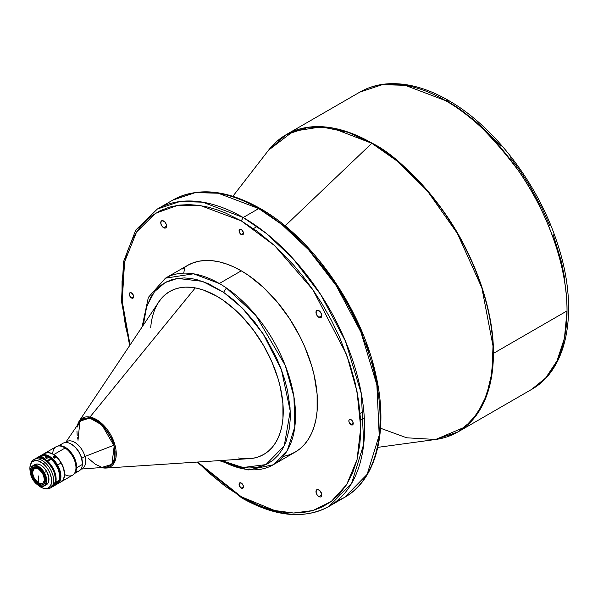 <?xml version="1.0" encoding="UTF-8"?>
<svg xmlns="http://www.w3.org/2000/svg" width="598" height="598" viewBox="0 0 598 598"><rect width="100%" height="100%" fill="white"/><g stroke="black" fill="none" stroke-linecap="round" stroke-linejoin="round"><path stroke-width="0.9" d="M447.596 436.645L457.859 431.995L472.046 420.499L483.431 403.314L490.838 380.642L493.417 353.403C493.896 306.101 470.932 249.792 444.86 213.232C417.404 176.821 393.125 153.462 372.023 143.146L371.821 143.296A171.633 99.089 -120 0 0 268.592 150.158L293.319 131.246L321.313 126.851L348.2 132.337L371.821 143.296L285.104 225.902L371.821 143.296L397.7 161.46L427.264 190.784L457.388 233.459L481.861 287.855L493.014 345.973L491.975 372.554L486.51 395.48L477.204 413.786L464.945 427.062L435.628 439.478A171.633 99.089 -120 0 0 488.566 312.545A171.633 99.089 -120 0 0 371.821 143.296L331.561 127.8L308.695 127.172L286.188 134.647A171.678 99.118 60 0 1 372.023 143.146A171.678 99.118 60 0 1 493.417 353.403L567.024 310.908A171.678 99.118 -120 0 0 445.637 100.651A171.678 99.118 -120 0 0 359.794 92.144L382.309 84.669L405.167 85.305L445.637 100.651L448.373 100.374L449.509 102.886M241.271 488.095A3.102 1.794 60 0 1 239.237 485.359A3.102 1.794 60 0 1 239.716 482.878A3.102 1.794 60 0 1 241.271 483.027L239.447 483.102L239.237 485.359L240.837 487.804L242.489 488.372L243.461 486.832L241.271 488.095L243.461 486.832L243.423 486.309L242.489 484.156L241.271 483.027A3.102 1.794 60 0 1 243.296 485.763A3.102 1.794 60 0 1 242.818 488.252A3.102 1.794 60 0 1 241.271 488.095M80.752 469.408L82.442 468.436A15.526 8.963 -120 0 0 84.953 456.468L81.724 458.337A15.526 8.963 60 0 1 82.367 464.482M81.38 469.049L105.353 467.247A26.94 15.555 -120 0 0 113.822 445.256L84.953 456.468A15.526 8.963 60 0 1 81.044 468.996M150.711 327.48A94.058 54.306 -120 0 1 169.802 291.465A94.058 54.306 -120 0 0 158.821 301.953L79.056 421.284A28.076 16.213 60 0 1 89.962 417.045L195.269 287.9L89.962 417.045A28.076 16.213 60 0 1 114.532 443.589A28.076 16.213 60 0 1 106.055 468.055A28.076 16.213 60 0 1 102.834 467.853L106.055 468.055L114.756 461.791L113.882 441.683L101.286 423.055L89.962 417.045L89.745 418.054L101.922 424.969L114.196 446.003L111.901 464.384L102.228 467.322L102.834 467.853L102.228 467.322L102.834 467.853L102.228 467.322L107.072 467.262L110.772 465.461L113.807 461.379L114.988 457.201L115.175 451.961L114.196 446.003L112.103 439.836L109.12 434.021L105.607 428.99L100.113 423.354L95.097 419.968L89.745 418.054L89.962 417.045L79.056 421.284L77.157 425.589M282.951 418.361A94.058 54.306 60 0 1 263.763 454.435A94.058 54.306 60 0 1 246.294 458.838L253.956 458.113L259.173 456.61L263.987 454.301L268.353 451.206L272.21 447.364L275.536 442.797L278.302 437.564L280.469 431.711L282.024 425.29L282.951 418.361L282.884 403.269L280.283 387.011L278.055 378.646L271.851 361.82L263.531 345.427L253.41 330.089L241.884 316.402L235.724 310.347L222.927 300.091L216.409 295.995L203.44 290.052L197.116 288.273L190.979 287.302L185.096 287.16L179.512 287.847L174.287 289.35L169.473 291.66L165.115 294.747L161.251 298.596L157.154 304.442A94.058 54.306 60 0 1 169.705 291.525A94.058 54.306 60 0 1 245.023 319.803A94.058 54.306 60 0 1 282.951 418.361M238.482 457.963A94.058 54.306 -120 0 0 263.86 454.375A94.058 54.306 -120 0 1 249.284 458.644L106.055 468.055L101.376 467.546M283.601 456.401L289.604 454.727L295.143 452.125A107.752 62.214 -120 0 0 311.663 365.782A107.752 62.214 -120 0 0 241.271 270.827L219.316 283.504A107.752 62.214 60 0 1 226.41 287.982A107.752 62.214 60 0 1 290.994 383.026A107.752 62.214 60 0 1 273.189 464.803A107.752 62.214 60 0 1 221.133 460.49M131.5 297.968A3.102 1.794 60 0 1 129.474 295.233A3.102 1.794 60 0 1 129.945 292.743A3.102 1.794 60 0 1 131.5 292.9A3.102 1.794 60 0 1 133.526 295.636A3.102 1.794 60 0 1 133.055 298.125A3.102 1.794 60 0 1 131.5 297.968L133.698 296.705L131.5 297.968L133.055 298.125L133.653 296.182L132.337 293.581L130.282 292.624L129.474 293.297L129.347 294.687L129.945 296.331L131.5 297.968M241.271 234.595A3.102 1.794 60 0 1 239.237 231.86A3.102 1.794 60 0 1 239.716 229.37A3.102 1.794 60 0 1 241.271 229.527A3.102 1.794 60 0 1 243.296 232.263A3.102 1.794 60 0 1 242.818 234.745A3.102 1.794 60 0 1 241.271 234.595L243.461 233.325L241.271 234.595L243.094 234.521L243.423 232.809L242.108 230.2L240.052 229.251L239.237 229.916L239.237 231.86L241.271 234.595M351.041 424.722A3.102 1.794 60 0 1 349.008 421.986A3.102 1.794 60 0 1 349.486 419.497A3.102 1.794 60 0 1 351.041 419.654A3.102 1.794 60 0 1 353.067 422.39A3.102 1.794 60 0 1 352.588 424.872A3.102 1.794 60 0 1 351.041 424.722L353.231 423.451L351.041 424.722L352.865 424.647L353.194 422.935L351.878 420.327L349.823 419.377L349.008 420.043L349.008 421.986L351.041 424.722M318.891 496.609A4.111 2.37 60 0 1 316.2 492.984A4.111 2.37 60 0 1 316.835 489.695A4.111 2.37 60 0 1 318.891 489.897A4.111 2.37 60 0 1 321.575 493.514A4.111 2.37 60 0 1 320.939 496.811A4.111 2.37 60 0 1 318.891 496.609L321.791 494.927L318.891 496.609L320.506 496.975L321.305 496.512L321.575 493.514L319.452 490.285L317.276 489.53L316.2 490.42L316.2 492.984L317.276 495.107L318.891 496.609M163.65 227.726A4.111 2.37 60 0 1 160.967 224.108A4.111 2.37 60 0 1 161.595 220.811A4.111 2.37 60 0 1 163.65 221.013A4.111 2.37 60 0 1 166.334 224.639A4.111 2.37 60 0 1 165.706 227.928A4.111 2.37 60 0 1 163.65 227.726L166.558 226.051L163.65 227.726L164.764 228.115L166.065 227.629L166.334 224.639L164.764 221.91L162.036 220.647L160.967 221.537L160.967 224.108L162.036 226.231L163.65 227.726M318.891 317.351A4.111 2.37 60 0 1 316.2 313.733A4.111 2.37 60 0 1 316.835 310.437A4.111 2.37 60 0 1 318.891 310.639A4.111 2.37 60 0 1 321.575 314.264A4.111 2.37 60 0 1 320.939 317.553A4.111 2.37 60 0 1 318.891 317.351L321.791 315.677L318.891 317.351L319.997 317.74L321.305 317.254L321.575 314.264L319.997 311.536L317.276 310.272L316.2 311.162L316.2 313.733L317.276 315.856L318.891 317.351M129.646 345.599L121.484 301.317L123.532 261.707L135.776 230.013L157.371 209.016L172.867 200.068C197.572 186.793 226.635 189.581 260.07 208.44L258.702 208.575A171.678 99.118 -120 0 0 172.867 200.068L195.374 192.593L218.24 193.229L258.702 208.575L260.07 208.44C312.462 237.78 361.962 309.159 375.963 375.32C388.64 430.642 376.613 479.469 344.538 497.424L329.042 506.364L351.639 483.311L363.711 444.209L361.371 393.798L345.42 341.077L320.722 294.575L293.042 258.65L266.529 233.594L243.207 217.523L241.271 220.879L225.409 212.94L216.812 209.681L207.82 207.08L198.491 205.323L188.923 204.606L179.236 205.114L169.593 207.08L160.197 210.698L151.272 216.155L143.072 223.577L139.327 228.055L132.726 238.55L127.509 251.055L123.898 265.407L122.044 281.366L122.044 298.589L122.74 307.559L125.49 325.917L130.065 344.979L122.201 301.213L124.578 261.946L136.598 231.912L155.54 213.254L177.935 205.293L200.793 205.667L241.271 220.879L243.207 217.523L202.744 202.176L179.878 201.541L157.371 209.016A171.678 99.118 60 0 1 243.207 217.523L258.702 208.575L282.024 224.646L308.538 249.702L336.218 285.627L360.915 332.137L376.867 384.85L379.207 435.262L367.135 474.364L344.538 497.424L336.442 501.288A171.678 99.118 -120 0 0 344.538 497.424A171.678 99.118 -120 0 0 370.857 359.854A171.678 99.118 -120 0 0 258.702 208.575L243.207 217.523A171.678 99.118 60 0 1 355.362 368.802A171.678 99.118 60 0 1 329.042 506.364A171.678 99.118 60 0 1 243.207 497.865L241.839 497.999L241.271 496.744L197.646 462.037L207.82 471.919L225.409 486.368L241.271 496.744L241.839 497.999L196.899 462.082M38.616 482.706A8.447 4.874 -120 0 0 42.75 483.177A8.447 4.874 -120 0 1 38.616 482.706L38.377 475.948L38.616 482.706A8.447 4.874 -120 0 1 32.658 471.904L32.479 472.001A8.447 4.874 -120 0 0 38.033 482.564A8.447 4.874 -120 0 0 44.401 479.82L44.401 480.059A8.723 5.038 60 0 1 37.831 482.885A8.723 5.038 60 0 1 32.098 471.986L32.658 471.904C32.815 476.427 34.796 480.022 38.616 482.706M31.275 471.852A10.046 5.801 -120 0 1 31.29 471.306A10.046 5.801 -120 0 1 33.324 467.27L31.769 469.011L31.208 471.822L31.724 475.26L33.249 478.819A10.046 5.801 60 0 1 33.286 467.292A10.046 5.801 60 0 1 43.377 473.16A10.046 5.801 60 0 1 43.333 484.686A10.046 5.801 60 0 1 33.249 478.819L36.867 483.184L40.978 485.128L42.211 485.098L44.185 483.991L45.411 480.157L44.252 474.917L41.083 470.035L36.979 467.165L33.331 467.262A10.046 5.801 -120 0 0 31.29 471.306L31.29 471.463A9.86 5.696 60 0 1 38.721 468.264A9.86 5.696 60 0 1 45.201 480.59L45.201 480.59A9.86 5.696 60 0 1 38.25 484.081A9.86 5.696 60 0 1 31.275 472.001A9.86 5.696 60 0 1 31.29 471.463L31.29 471.306A10.046 5.801 -120 0 0 31.275 471.919A10.046 5.801 -120 0 1 31.275 471.852L31.275 472.001M38.377 484.148A10.046 5.801 -120 0 1 38.317 484.118A10.046 5.801 -120 0 0 43.362 484.664A10.046 5.801 -120 0 1 38.377 484.148L38.25 484.081M46.517 484.642L48.318 482.623L48.819 477.451L46.607 471.306L44.02 472.801A11.325 6.541 60 0 1 45.695 483.827A11.325 6.541 60 0 1 38.309 485.232A11.325 6.541 60 0 1 32.606 479.177A11.325 6.541 60 0 1 30.304 471.366A11.325 6.541 60 0 1 35.275 465.678A11.325 6.541 60 0 1 44.02 472.801L44.349 472.607A11.594 6.698 -120 0 0 35.394 465.319A11.594 6.698 -120 0 0 30.304 471.142A11.594 6.698 -120 0 0 30.304 471.254A11.594 6.698 60 0 1 32.703 465.835A11.594 6.698 60 0 1 44.349 472.607L46.607 471.306A11.594 6.698 -120 0 0 34.968 464.526L32.703 465.835M44.401 479.82A8.447 4.874 60 0 1 42.66 483.229A8.447 4.874 60 0 1 35.97 480.762A8.447 4.874 60 0 1 32.479 472.001A8.447 4.874 60 0 1 34.213 468.6A8.447 4.874 60 0 1 38.347 468.959A8.447 4.874 -120 0 0 32.479 472.001L32.098 471.986L32.404 474.924L34.482 479.491L37.831 482.885L41.314 483.969L43.131 483.191L44.401 480.059L43.594 475.567L42.01 472.562L38.668 469.161L36.276 468.137L33.361 468.854L32.098 471.986A8.723 5.038 60 0 1 38.25 468.907A8.723 5.038 60 0 1 44.416 479.589A8.723 5.038 60 0 1 44.401 480.059L44.409 479.813A8.447 4.874 -120 0 0 44.409 479.469A8.447 4.874 60 0 1 44.401 479.82M43.041 454.727A16.438 9.493 60 0 1 52.841 454.181A16.438 9.493 60 0 1 61.123 462.972L57.019 465.334L54.373 461.499L50.165 457.552L45.769 455.474L42.727 455.355A15.982 9.224 60 0 1 57.019 465.334L57.572 465.02A16.438 9.493 -120 0 0 40.477 455.811A16.438 9.493 60 0 1 41.068 455.414A16.438 9.493 60 0 1 57.572 465.02L61.123 462.972A16.438 9.493 -120 0 0 44.618 453.366L41.068 455.414M58.604 483.244L60.473 482.175M55.435 457.896L54.067 457.978L53.484 456.835L55.158 456.685L55.435 457.896M53.484 456.835L53.491 457.47L53.73 456.603L54.964 456.58L55.636 457.455L54.493 458.113L53.394 457.126M60.435 482.19L61.056 481.831A16.438 9.493 -120 0 0 61.123 462.972A16.438 9.493 60 0 1 64.464 474.311L64.464 474.162A16.251 9.381 -120 0 1 64.464 474.236L63.62 468.697L61.16 462.949A16.251 9.381 -120 0 0 52.968 454.256A16.251 9.381 -120 0 0 52.901 454.218M52.729 453.964A16.438 9.493 60 0 1 64.345 447.536A16.438 9.493 60 0 1 65.137 448.022A16.438 9.493 -120 0 0 56.13 446.721L44.753 453.291A16.438 9.493 60 0 1 53.76 454.592L65.137 448.022L65.735 448.365A15.526 8.963 60 0 1 75.961 467.285M60.757 445.824A15.982 9.224 60 0 1 71.095 444.015A15.982 9.224 60 0 1 82.397 463.585A15.982 9.224 60 0 1 82.367 464.452A15.982 9.224 -120 0 0 75.767 447.88A15.982 9.224 -120 0 0 63.104 443.223L58.283 446.003M82.389 463.398A15.526 8.963 -120 0 0 82.397 463.211A15.526 8.963 -120 0 0 71.416 444.202A15.526 8.963 -120 0 0 71.259 444.105M76.589 467.793L82.367 464.452L76.589 467.793A15.982 9.224 -120 0 0 70.893 452.275A15.982 9.224 -120 0 0 58.881 445.959A15.982 9.224 60 0 1 70.893 452.275A15.982 9.224 60 0 1 76.589 467.793L75.968 467.771L76.589 467.793A15.982 9.224 60 0 1 74.6 473.19A15.982 9.224 -120 0 0 76.589 467.793M64.674 447.73A15.526 8.963 60 0 1 65.735 448.365A15.526 8.963 -120 0 0 64.995 447.909L64.345 447.536M47.997 461.051L46.973 461.641L47.997 461.051A1.278 0.538 -49 0 1 49.2 460.355L47.997 461.051M35.977 458.374A16.438 9.493 60 0 1 36.291 458.173A16.438 9.493 60 0 1 47.033 460.766L50.583 458.718L50.666 459.511L49.2 460.355L50.666 459.511L50.83 458.845A15.982 9.224 -120 0 0 48.386 457.126A15.982 9.224 -120 0 0 48.221 457.036M59.449 473.915A15.025 8.671 -120 0 0 50.673 458.718L53.97 461.91L56.474 465.498L58.335 469.46L59.449 473.915M43.931 457.119L43.28 457.223L43.931 457.119M45.665 457.246L46.674 457.59A15.025 8.671 60 0 1 47.466 457.986A15.025 8.671 -120 0 0 46.674 457.59L45.665 457.246M59.68 476.883A15.982 9.224 -120 0 0 59.68 476.696A15.982 9.224 -120 0 0 51.458 459.391L51.211 459.257A16.438 9.493 60 0 1 59.68 477.069A16.438 9.493 60 0 1 59.329 480.142L55.778 482.197L59.329 480.142A16.438 9.493 -120 0 0 51.211 459.257L47.661 461.312A16.438 9.493 60 0 1 55.778 482.197A16.438 9.493 60 0 1 55.607 482.81L54.956 483.184A16.438 9.493 -120 0 0 55.136 482.564L53.327 483.61A16.438 9.493 -120 0 0 44.895 462.448A16.438 9.493 -120 0 0 31.201 462.77L30.603 464.22A15.384 8.88 60 0 1 43.422 463.928L44.895 462.448A16.438 9.493 60 0 1 53.327 483.61L55.136 482.564A16.438 9.493 -120 0 0 49.597 464.422A16.438 9.493 -120 0 0 35.648 458.546L33.839 459.593A16.438 9.493 60 0 1 44.895 462.448L43.422 463.928A15.384 8.88 60 0 1 51.622 480.097A15.384 8.88 60 0 1 44.648 488.544A15.384 8.88 60 0 1 38.108 485.217A15.384 8.88 60 0 1 37.704 484.858L41.284 487.415L44.416 488.514L48.057 488.103L50.09 486.421L51.316 483.73L51.525 478.961L50.105 473.519L48.079 469.497L45.426 465.917L42.376 463.076L38.137 460.864L35.185 460.565L32.038 462.037L30.528 464.414L29.9 467.666L30.326 472.084A15.384 8.88 60 0 1 30.603 464.22M30.924 463.54A16.438 9.493 60 0 1 33.839 459.593M38.265 457.485A16.438 9.493 60 0 1 48.064 456.939A16.438 9.493 60 0 1 50.583 458.718A16.438 9.493 -120 0 0 39.842 456.125L36.291 458.173M40.171 457.089L45.358 459.197A16.438 9.493 -120 0 0 41.359 457.463L40.059 456.962L40.574 456.379L44.461 455.669A16.438 9.493 60 0 1 48.46 457.41L45.358 459.197L48.46 457.41L46.442 456.326L44.461 455.669L46.674 457.59L44.461 455.669L43.624 455.571L40.574 456.379L40.126 457.051M37.016 464.325L37.083 463.846L37.016 464.325M47.436 488.828A16.438 9.493 60 0 1 45.874 488.708A16.438 9.493 -120 0 0 46.203 488.76A16.438 9.493 -120 0 0 47.436 488.828L47.436 488.828M48.558 488.461L49.701 488.289L48.558 488.461M50.15 488.125L49.701 488.289L50.15 488.125A16.438 9.493 -120 0 0 51.286 487.31A16.438 9.493 60 0 1 50.277 488.058A16.438 9.493 60 0 1 50.15 488.125M50.396 487.99L56.16 484.664A16.438 9.493 -120 0 0 56.279 484.597A16.438 9.493 -120 0 0 57.288 483.842L51.286 487.31L57.565 483.505L51.353 486.765L51.286 487.31L51.368 486.196L52.624 485.27M52.325 485.486L58.597 481.868L57.819 483.027L51.353 486.765L51.675 485.89M58.761 481.719L52.916 484.873L58.925 481.405L57.288 483.842A16.438 9.493 60 0 1 56.16 484.664M59.329 480.142A16.438 9.493 60 0 1 58.925 481.405A16.438 9.493 -120 0 0 59.329 480.142M53.327 483.61A16.438 9.493 60 0 1 52.916 484.873A16.438 9.493 -120 0 0 53.327 483.61M35.843 458.464L38.407 457.463L41.486 457.702L45.926 459.907L47.033 460.766L46.846 461.529L47.033 460.766L50.83 458.845L48.303 457.074M57.595 483.049L58.253 482.22M59.665 477.436L59.523 474.423L58.268 469.55L54.889 463.263L51.211 459.257L47.661 461.312L51.637 465.924L54.568 471.493L56.018 477.197L55.778 482.197A16.438 9.493 60 0 1 55.607 482.81L54.956 483.184A16.438 9.493 -120 0 0 55.136 482.564L55.472 478.841L54.381 473.13L52.489 468.757L48.849 463.532L45.583 460.505L42.174 458.524L37.898 457.821L35.26 458.793M55.166 482.429L55.607 482.81L55.166 482.429M47.466 462.097L47.661 461.312L47.466 462.097M44.304 485.92A11.594 6.698 60 0 1 38.407 485.284A11.594 6.698 -120 0 0 38.504 485.344A11.594 6.698 -120 0 0 46.068 483.902A11.594 6.698 -120 0 0 44.349 472.607A11.594 6.698 60 0 1 44.304 485.92L46.562 484.612A11.594 6.698 -120 0 0 46.607 471.306L43.968 467.703L40.828 465.139L37.689 464.018L35.013 464.504M75.968 467.666L75.968 466.918A15.526 8.963 -120 0 0 65.735 448.365L65.137 448.022A16.438 9.493 60 0 1 75.968 467.666A16.438 9.493 60 0 1 64.591 474.513M74.257 473.683L79.086 470.903A15.982 9.224 -120 0 0 82.367 464.452A15.982 9.224 60 0 1 75.654 471.635M70.302 443.589A15.526 8.963 60 0 1 81.724 458.337L82.419 463.614L81.425 457.448L78.936 451.991L75.311 447.267L71.416 444.202M61.19 481.756L72.567 475.193A16.438 9.493 -120 0 0 75.228 462.531A16.438 9.493 -120 0 0 65.137 448.022L53.76 454.592A16.438 9.493 60 0 1 63.851 469.094A16.438 9.493 60 0 1 61.19 481.756A16.438 9.493 60 0 1 61.123 481.794M44.506 453.441L48.199 452.529L52.617 453.904L58.133 458.487L61.729 463.756L63.986 469.602L64.562 475.133L63.381 479.499L60.607 482.048M64.464 474.162A16.251 9.381 -120 0 0 61.16 462.949L57.453 457.896L52.841 454.181M64.464 474.311A16.438 9.493 60 0 1 60.548 482.093L60.376 482.227M53.835 457.433L54.269 457.425L53.835 457.433M54.695 457.537L54.269 457.425L54.695 457.537M57.572 465.02A16.438 9.493 60 0 1 57.505 483.887A16.438 9.493 60 0 1 56.87 484.201A16.438 9.493 -120 0 0 57.572 465.02M58.664 483.214L60.555 482.115M57.64 483.206L59.748 479.955L60.219 475.163L59.441 470.992L57.019 465.334A15.982 9.224 60 0 1 57.804 483.072M34.303 468.548A8.447 4.874 -120 0 0 32.658 471.904L34.303 468.548M44.02 472.801L45.732 476.808L46.151 482.392L44.932 485.008L43.923 485.823L41.314 486.294L36.687 484.103L33.809 481.031L30.887 475.171L30.468 469.587L31.687 466.963L33.914 465.722L35.304 465.685L39.939 467.875L44.02 472.801M31.29 471.463L32 468.839L33.66 467.307L36.022 467.105L40.066 469.303L42.503 472.106L44.857 477.271L44.977 482.018L43.766 484.133L41.718 485.015L39.139 484.53L35.147 481.45L32.202 476.546L31.29 471.463M241.271 220.879L274.714 245.703L312.941 289.843L346.668 354.756L357.051 391.705L360.721 427.779L357.051 459.608L346.668 484.574L331.27 501.468L312.941 510.543L293.618 513.017L274.714 510.543L241.271 496.744L257.125 504.682L265.721 507.941L274.714 510.543L284.043 512.299L293.618 513.017L303.298 512.501L312.941 510.543L322.344 506.925L331.27 501.468L339.47 494.045L346.668 484.574L352.611 473.063L357.051 459.608L359.794 444.419L360.489 436.256L360.489 419.034L358.643 400.937L355.033 382.414L349.815 363.89L339.47 336.966L331.27 320.072L322.344 304.315L312.941 289.843L303.298 276.747L293.618 265.049L274.714 245.703L257.125 231.254L241.271 220.879M260.07 208.44L260.638 209.689M142.07 327.009L148.364 297.363L165.437 278.167L187.391 265.497A107.752 62.214 -120 0 1 241.271 270.827L219.316 283.504L193.543 273.809L165.437 278.167A107.752 62.214 60 0 1 219.316 283.504A107.752 62.214 -120 0 1 226.41 287.982L223.585 292.31L208.44 283.736L196.892 279.67L190.777 278.451L184.535 277.95L178.241 278.302L172.03 279.64L166.02 282.092L160.384 285.754L155.293 290.695L150.905 296.937L145.994 308.628L144.013 317.807L143.266 325.222L146.764 306.183L154.434 291.734L165.138 282.562L177.479 278.406L202.438 281.344L223.585 292.31L226.41 287.982L255.675 315.168L285.224 365.393L293.932 396.758L294.821 426.845L287.257 450.541L273.189 464.803L295.143 452.125L300.166 448.627L304.621 444.269L308.463 439.082L311.663 433.124L314.182 426.449L315.998 419.123L317.097 411.215L317.097 393.962L314.182 375.365L311.663 365.782L304.621 346.511L300.166 337.003L289.604 318.704L277.188 301.953L263.389 287.391L248.738 275.566L241.271 270.827L233.803 266.94L226.403 263.942L219.152 261.849L212.111 260.691L205.353 260.481L198.94 261.221L192.93 262.896L187.391 265.497L182.368 268.995M223.585 292.31L242.25 307.985L262.993 333.572L281.411 369.736L290.247 411.035L284.267 445.787L265.916 464.609L242.878 467.531L221.357 460.475L230.671 464.482L236.576 466.283L248.932 468.002L255.219 467.651L261.438 466.313L267.441 463.869L273.077 460.206L278.175 455.257L282.562 449.023L286.083 441.518L289.454 428.146L290.307 418.069L290.023 407.335L287.526 390.569L284.626 379.334L280.888 368.338L276.455 357.776L266.192 338.58L255.01 322.479L243.835 309.6L233.257 299.688L223.585 292.31M78.009 440.263L79.915 421.171L89.745 418.054L84.894 418.114L82.397 419.101L80.065 420.999L78.032 424.311M88.108 458.173L95.344 464.302L100.898 466.776M106.033 467.18L108.993 466.268L112.476 463.226L114.532 458.412L115.025 454.42L114.39 447.64L113.074 442.849L111.108 438.042L107.094 431.233L103.865 427.211L98.491 422.33L94.753 420.028L89.289 418.234L84.4 418.54L81.672 419.908L78.644 423.578L77.441 426.972M76.948 430.956L77.187 435.404M77.583 437.736L78.151 440.121M65.735 442.483A15.526 8.963 60 0 1 76.096 443.245A15.526 8.963 60 0 1 84.953 456.468L113.822 445.256A26.94 15.555 -120 0 0 97.459 421.612A26.94 15.555 -120 0 0 79.399 422.293L65.855 442.161M69.667 443.32L72.889 445.121L76.948 449.061L79.467 452.828L81.724 458.337L84.953 456.468A15.526 8.963 -120 0 0 66.916 441.548L65.227 442.52M82.419 463.614L82.33 464.803M380.096 416.597L379.865 407.843M378.011 389.754L376.419 380.515L371.978 361.94M369.183 352.7L366.043 343.566M362.582 334.581L354.846 317.209L341.712 293.132L332.316 278.661L322.673 265.564M312.986 253.858L294.089 234.521L285.096 226.732L268.338 214.42M183.691 273.144L184.991 267.007M448.373 100.374L445.637 100.651C466.732 110.959 491.01 134.318 518.473 170.736C544.539 207.297 567.509 263.598 567.024 310.908L493.417 353.403A171.678 99.118 60 0 1 457.859 431.995L531.473 389.5A171.678 99.118 -120 0 0 567.024 310.908L564.452 338.139L557.044 360.818L545.66 377.996L531.473 389.5C569.46 368.301 578.871 306.505 557.059 242.392C538.043 183.765 494.195 126.298 448.373 100.374C427.57 88.399 407.709 82.853 388.79 83.75C378.175 84.348 368.51 87.144 359.794 92.144L286.188 134.647L277.024 141.21M457.859 431.995L435.628 439.478L406.692 437.796L380.545 428.243M564.975 280.028L561.425 261.804L553.202 234.595M549.801 225.752L542.192 208.657L529.267 184.969L520.021 170.736L510.535 157.85M501.004 146.338L482.414 127.314L473.564 119.645L457.081 107.543M435.628 439.478L377.816 447.356M363.793 411.237L360.101 413.368M47.78 488.775L48.221 488.521M56.279 484.597L50.277 488.058M58.626 481.853L52.228 485.546M59.68 477.069L59.68 476.696M46.203 488.76L44.648 488.544M57.505 483.887L58.836 483.117M329.042 506.364C304.337 519.64 275.274 516.851 241.839 497.999M364.317 418.107L360.549 420.282M257.133 226.485L253.44 228.615M273.189 464.803L248.028 469.991L219.212 460.617M286.188 134.647L268.592 150.158L232.861 196.286"/></g></svg>
